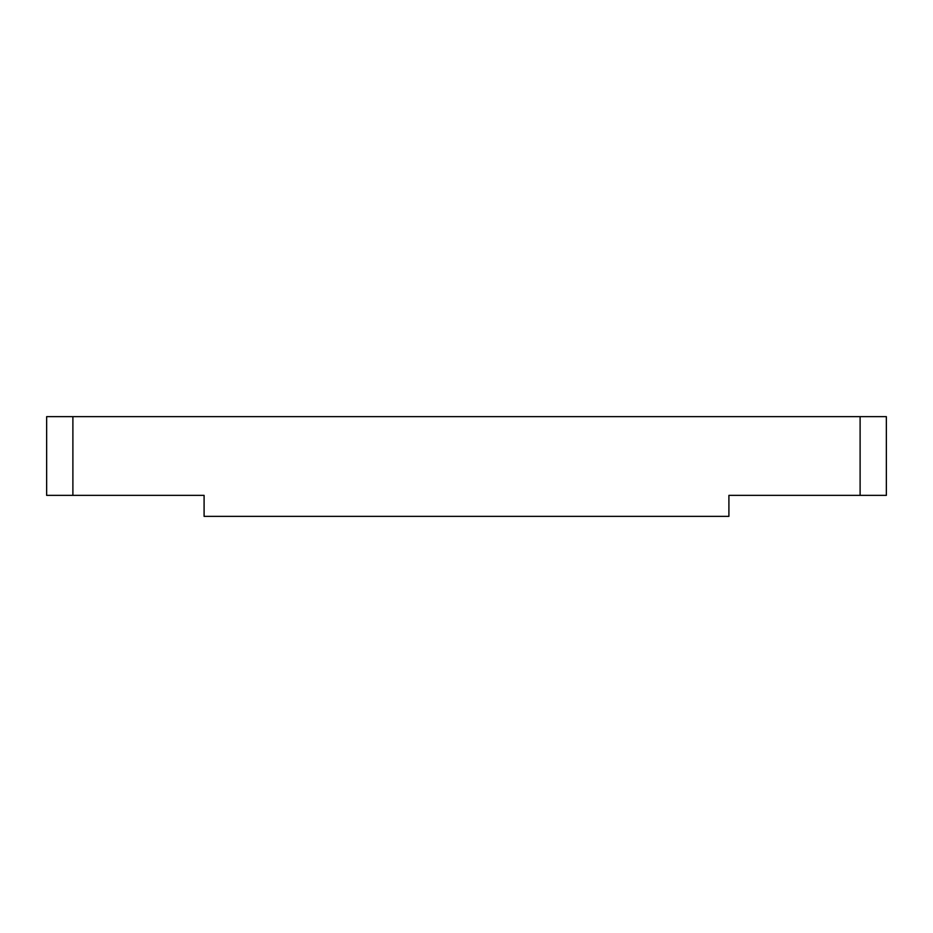 <?xml version="1.0" encoding="UTF-8"?>
<svg xmlns="http://www.w3.org/2000/svg" width="933" height="933" viewBox="0 0 933 933"><rect width="100%" height="100%" fill="white"/><g stroke="black" fill="none" stroke-linecap="round" stroke-linejoin="round"><path stroke-width="1.4" d="M860.109 416.643L886.35 416.643L886.35 495.365L860.109 495.365L860.109 416.643L72.891 416.643L72.891 495.365L46.65 495.365L46.65 416.643L72.891 416.643M860.109 495.365L728.906 495.365L728.906 516.357L204.094 516.357L204.094 495.365L72.891 495.365"/></g></svg>
